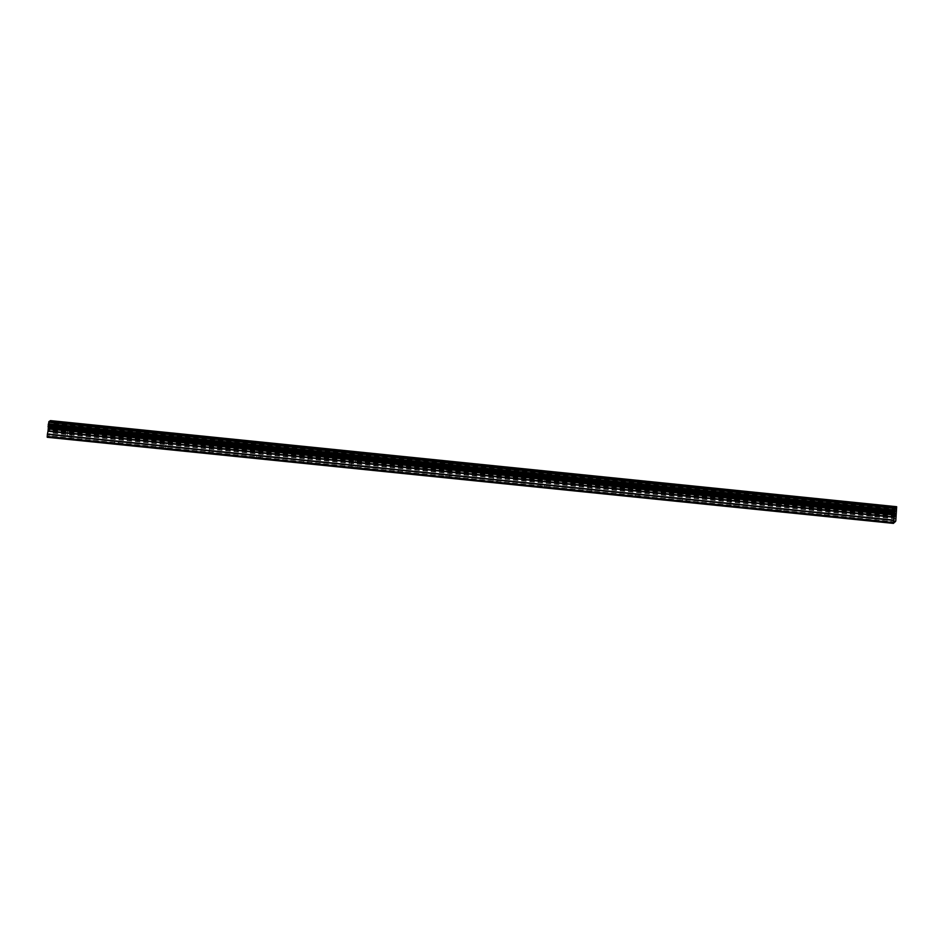 <?xml version="1.0" encoding="UTF-8"?>
<svg xmlns="http://www.w3.org/2000/svg" width="944" height="944" viewBox="0 0 944 944"><rect width="100%" height="100%" fill="white"/><g stroke="black" fill="none" stroke-linecap="round" stroke-linejoin="round"><path stroke-width="0.71" stroke-dasharray="4.72 3.54" d="M874.38 510.952L876.598 510.94L874.38 510.952M874.073 520.404L871.855 520.415L874.073 520.404M827.038 506.137L829.257 506.126L827.038 506.137M826.732 515.589L824.513 515.601L826.732 515.589M779.697 501.323L781.915 501.311L779.697 501.323M779.402 510.775L777.172 510.787L779.402 510.775M732.355 496.497L734.585 496.497L732.355 496.497M732.06 505.96L729.83 505.96L732.06 505.96M685.025 491.682L687.244 491.682L685.025 491.682M684.719 501.134L682.5 501.146L684.719 501.134M637.684 486.868L639.902 486.856L637.684 486.868M637.377 496.32L635.159 496.332L637.377 496.32M590.342 482.054L592.561 482.042L590.342 482.054M590.035 491.505L587.817 491.517L590.035 491.505M543.001 477.239L545.219 477.227L543.001 477.239M542.706 486.691L540.475 486.703L542.706 486.691M495.659 472.425L497.889 472.413L495.659 472.425M495.364 481.877L493.146 481.877L495.364 481.877M448.329 467.599L450.548 467.599L448.329 467.599M448.022 477.05L445.804 477.062L448.022 477.05M400.988 462.784L403.206 462.772L400.988 462.784M400.681 472.236L398.462 472.248L400.681 472.236M353.646 457.97L355.864 457.958L353.646 457.97M353.339 467.422L351.121 467.433L353.339 467.422M306.304 453.155L308.523 453.144L306.304 453.155M306.009 462.607L303.779 462.619L306.009 462.607M258.963 448.341L261.193 448.329L258.963 448.341M258.668 457.793L256.449 457.793L258.668 457.793M211.633 443.515L213.851 443.515L211.633 443.515M211.326 452.978L209.108 452.978L211.326 452.978M164.291 438.7L166.51 438.689L164.291 438.7M163.985 448.152L161.766 448.164L163.985 448.152M116.95 433.886L119.168 433.874L116.95 433.886M116.643 443.338L114.425 443.35L116.643 443.338M69.608 429.072L71.827 429.06L69.608 429.072M69.313 438.523L67.083 438.535L69.313 438.523M895.242 513.501L894.723 516.687M895.349 514.15L895.585 513.276M895.596 513.595L895.124 516.427M49.407 427.361L49.3 428.576L49.407 427.361M49.289 428.777L49.182 429.992L49.289 428.777M49.454 427.148L49.194 430.181L49.454 427.148M48.923 427.892L48.663 430.523L48.887 427.88M47.247 437.284L49.595 434.936L50.469 420.623M894.983 522.386L48.793 436.293M893.874 522.976L47.849 436.895M895.054 522.067L48.864 435.963M895.148 521.997L48.97 435.904M895.006 522.244L48.982 436.163M895.573 522.008L49.383 435.904M895.785 521.029L49.595 434.936M896.092 513.56L49.902 427.455M896.127 513.335L49.949 427.243M896.658 507.27L50.469 421.177M893.85 523.118L47.66 437.025M893.909 522.787L47.731 436.694M894.015 522.728L47.825 436.624M895.974 518.881L49.784 432.789M895.974 518.563L49.796 432.458M895.832 516.274L49.654 430.181M895.844 515.955L49.654 429.862M896.021 514.032L49.831 427.939M896.068 513.678L49.879 427.585M896.458 511.766L50.28 425.673M896.505 511.648L50.315 425.555M896.647 510.952L50.469 424.847M896.682 510.68L50.504 424.588M896.788 509.489L50.61 423.384M896.8 509.241L50.61 423.148M896.765 508.651L50.575 422.558M896.741 508.568L50.551 422.475M896.67 506.975L50.492 420.882M876.563 510.905L874.758 509.654L872.752 510.574L871.855 520.415M825.375 505.783L824.513 515.601M828.395 515.943L829.257 506.126L827.416 504.839L825.41 505.748M778.033 500.969L777.172 510.787M781.892 501.276L780.074 500.025L778.068 500.934M734.55 496.45L732.733 495.211L730.727 496.119L729.83 505.96M683.35 491.34L682.5 501.146M687.208 491.635L685.391 490.396L683.385 491.305M636.02 486.526L635.159 496.332M639.867 486.821L638.061 485.57L636.055 486.49M591.699 491.859L592.561 482.042L590.72 480.756L588.714 481.664L587.817 491.517M541.337 476.885L540.475 486.703M545.195 477.192L543.378 475.941L541.372 476.85M497.854 472.366L496.037 471.127L494.031 472.035L493.146 481.877M446.654 467.256L445.804 477.062M449.686 477.404L450.548 467.599L448.695 466.312L446.689 467.221M399.324 462.442L398.462 472.248M403.182 462.737L401.365 461.486L399.359 462.407M355.841 457.923L354.024 456.672L352.018 457.592L351.121 467.433M304.641 452.801L303.779 462.619M307.673 462.949L308.523 453.144L306.682 451.857L304.676 452.766M257.299 447.987L256.449 457.793M261.158 448.282L259.34 447.043L257.334 447.952M213.816 443.468L211.999 442.229L210.005 443.137L209.108 452.978M162.628 438.358L161.766 448.164M165.648 448.506L166.51 438.689L164.669 437.414L162.663 438.323M115.286 433.532L114.425 443.35M119.145 433.839L117.327 432.588L115.321 433.508M70.977 438.877L71.827 429.06L69.986 427.774L67.98 428.682L67.083 438.535M119.168 433.874L118.307 443.692M213.851 443.515L212.99 453.321M261.193 448.329L260.332 458.135M355.864 457.958L355.003 467.776M403.206 462.772L402.345 472.59M497.889 472.413L497.028 482.219M545.219 477.227L544.369 487.033M639.902 486.856L639.041 496.674M687.244 491.682L686.382 501.488M734.585 496.497L733.724 506.303M781.915 501.311L781.066 511.117M876.598 510.94L875.737 520.758"/><path stroke-width="1.42" d="M895.006 513.843L894.9 515.058L894.995 513.843M894.877 515.259L894.77 516.474L894.877 515.259M894.723 516.687L895.242 513.501M895.349 514.15L895.585 513.276M895.596 514.114L895.561 513.477M895.549 514.421L895.431 515.023L895.537 514.421M895.431 515.023L895.207 516.191L895.431 515.023M895.124 516.427L895.561 514.114M894.204 517.324L895.065 507.742L896.658 506.716L895.785 521.029L893.437 523.377L894.204 517.324L48.014 431.231L47.389 434.323L47.247 437.284L893.437 523.377M896.658 506.716L50.469 420.623L48.876 421.649L48.014 431.231M895.065 507.742L48.876 421.649M894.959 508.368L48.769 422.275M894.428 514.433L48.238 428.34M894.428 514.622L48.238 428.529M893.39 522.563L47.2 436.47M894.995 508.049L48.805 421.956M894.629 509.925L48.439 423.832M894.582 510.055L48.392 423.95M894.44 510.763L48.25 424.658M894.393 511.023L48.215 424.918M894.298 512.226L48.109 426.122M894.287 512.462L48.097 426.369M894.322 513.052L48.132 426.948M894.346 513.135L48.156 427.03M894.44 514.728L48.25 428.635M894.428 515.058L48.238 428.954M894.251 516.97L48.073 430.877M893.626 520.073L47.436 433.98M893.579 520.427L47.389 434.323"/></g></svg>
